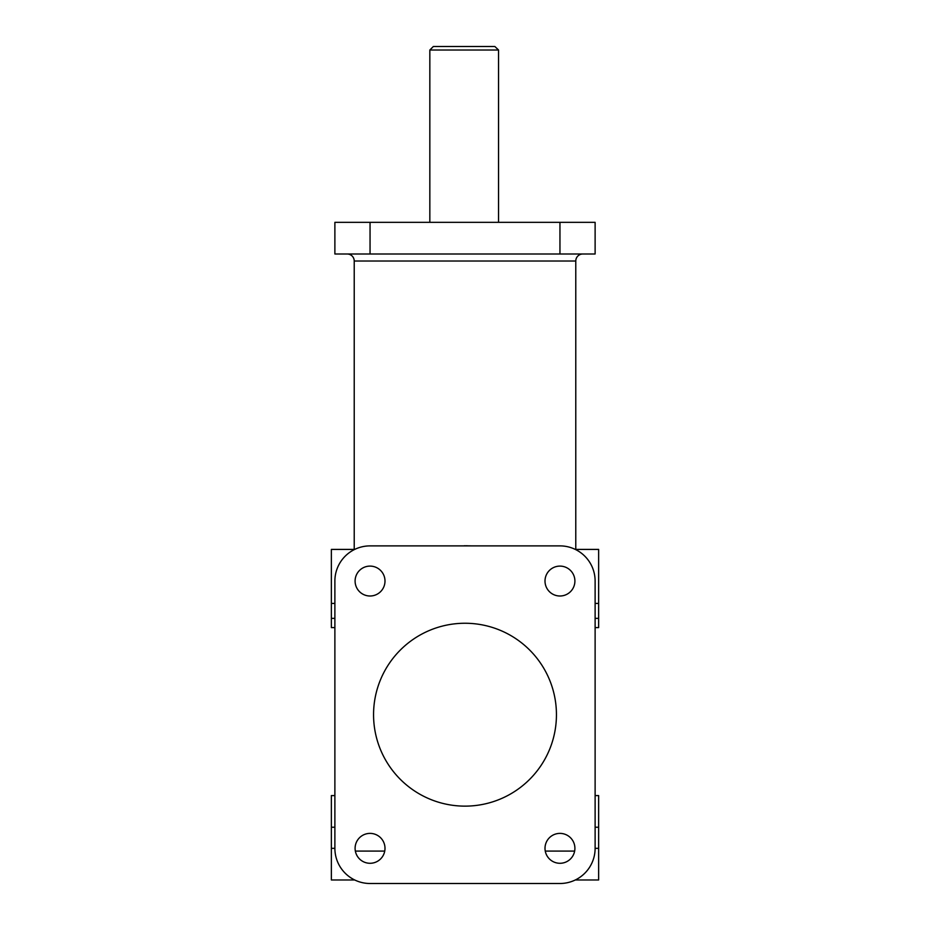 <?xml version="1.0" encoding="UTF-8"?>
<svg xmlns="http://www.w3.org/2000/svg" width="930" height="930" viewBox="0 0 930 930"><rect width="100%" height="100%" fill="white"/><g stroke="black" fill="none" stroke-linecap="round" stroke-linejoin="round"><path stroke-width="1.4" d="M575.775 549.409L575.775 261.028A7.033 7.033 0 0 1 582.808 253.995M467.325 545.771L466.349 545.759M464.233 545.759L472.777 545.887M347.192 253.995A7.033 7.033 0 0 1 354.225 261.028L354.225 549.409M355.097 848.334A14.95 14.95 0 0 0 370.047 863.284A14.95 14.95 0 0 0 384.997 848.334A14.95 14.95 0 0 0 370.047 833.385A14.95 14.95 0 0 0 355.097 848.334M355.097 581.052A14.95 14.95 0 0 0 370.047 596.002A14.95 14.95 0 0 0 384.997 581.052A14.95 14.95 0 0 0 370.047 566.103A14.95 14.95 0 0 0 355.097 581.052M545.003 581.052A14.95 14.95 0 0 0 559.953 596.002A14.95 14.95 0 0 0 574.903 581.052A14.95 14.95 0 0 0 559.953 566.103A14.95 14.95 0 0 0 545.003 581.052M545.003 848.334A14.95 14.95 0 0 0 559.953 863.284A14.95 14.95 0 0 0 574.903 848.334A14.95 14.95 0 0 0 559.953 833.385A14.95 14.95 0 0 0 545.003 848.334M373.558 714.693A91.442 91.442 0 0 1 465 623.251A91.442 91.442 0 0 1 556.442 714.693A91.442 91.442 0 0 1 465 806.136A91.442 91.442 0 0 1 373.558 714.693M429.834 50.022L433.345 46.5L494.841 46.5L498.55 50.022L429.834 50.022L429.834 222.34M494.841 46.5L498.55 50.022L498.55 222.34M598.641 627.622L595.119 627.622L598.641 627.622L598.641 549.409L575.286 549.409M334.881 827.235L331.359 827.235L331.359 795.58L334.881 795.58L334.881 627.622L331.359 627.622L331.359 549.409L354.714 549.409M595.119 627.622L595.119 795.58L598.641 795.58L598.641 879.978L575.286 879.978M370.047 545.887A35.166 35.166 0 0 0 334.881 581.052L334.881 848.334A35.166 35.166 0 0 0 370.047 883.5L559.953 883.5A35.166 35.166 0 0 0 595.119 848.334L595.119 581.052A35.166 35.166 0 0 0 559.953 545.887L370.047 545.887M559.953 253.995L595.119 253.995L595.119 222.34L334.881 222.34L334.881 253.995L559.953 253.995L559.953 222.34M331.359 827.235L331.359 879.978L354.714 879.978M559.953 883.5L370.047 883.5M354.225 261.028L575.775 261.028M334.881 603.431L331.359 603.431M598.641 603.431L595.119 603.431M598.641 827.235L595.119 827.235M598.641 848.334L595.119 848.334M370.047 253.995L370.047 222.34M334.881 618.357L331.359 618.357M598.641 618.357L595.119 618.357M574.647 851.09L545.259 851.09M384.741 851.09L355.353 851.09M334.881 848.334L331.359 848.334M334.881 627.622L331.359 627.622"/></g></svg>
